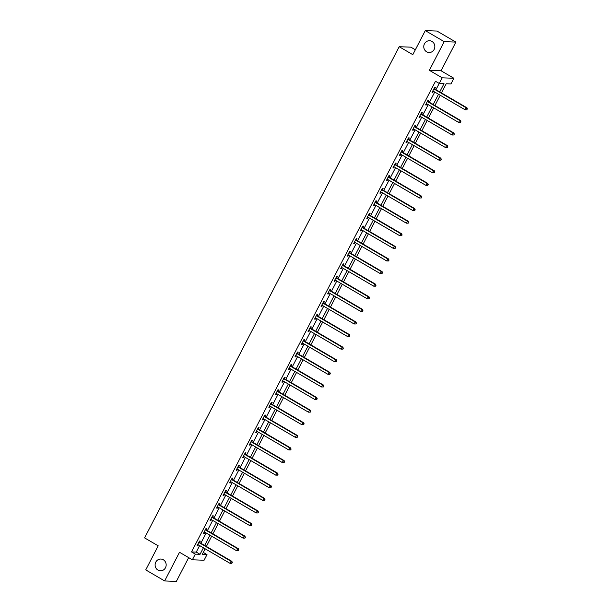 <?xml version="1.0" encoding="UTF-8"?>
<svg xmlns="http://www.w3.org/2000/svg" width="612" height="612" viewBox="0 0 612 612"><rect width="100%" height="100%" fill="white"/><g stroke="black" fill="none" stroke-linecap="round" stroke-linejoin="round"><path stroke-width="0.92" d="M163.312 559.758A5.891 5.531 92.2 0 1 160.405 570.812A5.891 5.531 92.2 0 1 155.31 563.361A5.891 5.531 92.2 0 1 163.312 559.758M431.98 41.455A5.891 5.531 92.2 0 1 429.073 52.51A5.891 5.531 92.2 0 1 423.971 45.059A5.891 5.531 92.2 0 1 431.98 41.455M203.283 552.422L207.001 554.587L204.071 560.24L192.375 559.789L195.305 554.135L200.048 554.319L203.429 547.794M415.349 49.771L410.889 47.17L399.192 46.711L144.593 537.887L158.21 545.835L145.74 569.902L164.651 580.949L176.348 581.4L188.672 557.624M399.192 46.711L412.809 54.667L425.286 30.6L436.983 31.051L455.894 42.098L444.197 41.647L429.341 70.311L442.201 77.823L453.897 78.275L450.968 83.928L446.224 83.745L441.466 92.917M429.341 70.311L441.038 70.763L455.894 42.098M441.038 70.763L453.897 78.275M425.286 30.6L444.197 41.647M439.737 91.907L444.014 83.66L439.271 83.477L435.484 81.266L191.518 551.925L196.261 552.108L199.642 545.583M200.858 543.234L206.175 532.983M207.392 530.635L212.708 520.391M213.925 518.035L219.234 507.792M220.45 505.443L225.767 495.192M226.983 492.844L232.292 482.593M233.516 480.244L238.825 469.993M240.042 467.644L245.358 457.394M246.575 455.045L251.884 444.802M253.108 442.445L258.417 432.202M259.633 429.853L264.95 419.603M266.166 417.254L271.476 407.003M272.692 404.654L278.009 394.403M279.225 392.055L284.542 381.804M285.758 379.455L291.067 369.212M292.284 366.856L297.6 356.612M298.817 354.264L304.126 344.013M305.35 341.664L310.659 331.413M311.875 329.065L317.192 318.814M318.408 316.465L323.717 306.214M324.941 303.866L330.25 293.622M331.467 291.266L336.784 281.023M338 278.674L343.309 268.423M344.533 266.075L349.842 255.824M351.058 253.475L356.375 243.224M357.592 240.876L362.901 230.625M364.117 228.276L369.434 218.033M370.65 215.676L375.959 205.433M377.183 203.085L382.492 192.834M383.709 190.485L389.025 180.234M390.242 177.885L395.551 167.634M396.775 165.286L402.084 155.035M403.3 152.686L408.617 142.443M409.833 140.087L415.143 129.843M416.367 127.495L421.676 117.244M422.892 114.895L428.209 104.644M429.425 102.296L434.734 92.045M435.951 89.696L439.202 83.439M434.711 88.832L435.384 87.524L434.597 87.493L432.087 92.336L432.875 92.366L433.434 91.287M428.178 101.431L428.859 100.123L428.063 100.093L425.554 104.935L426.342 104.966L426.908 103.887M421.645 114.031L422.326 112.723L421.538 112.692L419.021 117.535L419.817 117.565L420.375 116.487M415.12 126.623L415.793 125.322L415.005 125.292L412.496 130.134L413.284 130.165L413.842 129.078M408.587 139.222L409.267 137.914L408.472 137.884L405.963 142.734L406.751 142.764L407.317 141.678M402.061 151.822L402.734 150.514L401.946 150.483L399.437 155.333L400.225 155.364L400.784 154.278M395.528 164.421L396.209 163.113L395.413 163.083L392.904 167.925L393.692 167.956L394.258 166.877M388.995 177.021L389.676 175.713L388.888 175.682L386.371 180.525L387.167 180.555L387.725 179.477M382.469 189.621L383.143 188.312L382.355 188.282L379.845 193.124L380.633 193.155L381.192 192.076M375.936 202.212L376.617 200.912L375.822 200.881L373.312 205.724L374.1 205.754L374.666 204.668M369.403 214.812L370.084 213.504L369.296 213.473L366.779 218.323L367.575 218.354L368.133 217.268M362.878 227.412L363.551 226.103L362.763 226.073L360.254 230.923L361.042 230.953L361.6 229.867M356.345 240.011L357.026 238.703L356.23 238.672L353.721 243.522L354.509 243.545L355.075 242.467M349.812 252.611L350.492 251.303L349.704 251.272L347.188 256.114L347.983 256.145L348.542 255.066M343.286 265.21L343.959 263.902L343.171 263.871L340.662 268.714L341.45 268.745L342.009 267.666M336.753 277.802L337.434 276.502L336.638 276.471L334.129 281.313L334.917 281.344L335.483 280.265M330.228 290.402L330.901 289.094L330.113 289.063L327.596 293.913L328.392 293.944L328.95 292.857M323.694 303.001L324.368 301.693L323.58 301.662L321.07 306.513L321.858 306.543L322.425 305.457M317.161 315.601L317.842 314.293L317.054 314.262L314.537 319.112L315.333 319.143L315.891 318.056M310.636 328.2L311.309 326.892L310.521 326.862L308.012 331.704L308.8 331.735L309.358 330.656M304.103 340.8L304.784 339.492L303.988 339.461L301.479 344.304L302.267 344.334L302.833 343.255M297.57 353.392L298.251 352.091L297.463 352.061L294.946 356.903L295.741 356.934L296.3 355.855M291.044 365.991L291.717 364.683L290.93 364.653L288.42 369.503L289.208 369.533L289.767 368.447M284.511 378.591L285.192 377.283L284.396 377.252L281.887 382.102L282.675 382.133L283.241 381.047M277.978 391.19L278.659 389.882L277.871 389.852L275.354 394.702L276.15 394.732L276.708 393.646M271.453 403.79L272.126 402.482L271.338 402.451L268.829 407.294L269.617 407.324L270.175 406.246M264.92 416.389L265.6 415.081L264.805 415.051L262.296 419.893L263.084 419.924L263.65 418.845M258.394 428.989L259.067 427.681L258.279 427.65L255.762 432.493L256.558 432.523L257.117 431.445M251.861 441.581L252.534 440.273L251.746 440.242L249.237 445.092L250.025 445.123L250.583 444.037M245.328 454.181L246.009 452.872L245.221 452.842L242.704 457.692L243.492 457.722L244.058 456.636M238.802 466.78L239.476 465.472L238.688 465.441L236.178 470.291L236.966 470.322L237.525 469.236M232.269 479.38L232.95 478.071L232.155 478.041L229.645 482.883L230.433 482.914L230.999 481.835M225.736 491.979L226.417 490.671L225.629 490.64L223.112 495.483L223.908 495.513L224.466 494.435M219.211 504.579L219.884 503.271L219.096 503.24L216.587 508.082L217.375 508.113L217.933 507.034M212.678 517.171L213.358 515.862L212.563 515.832L210.054 520.682L210.842 520.713L211.408 519.626M206.145 529.77L206.825 528.462L206.037 528.431L203.521 533.282L204.316 533.312L204.875 532.226M199.619 542.37L200.292 541.062L199.504 541.031L196.995 545.881L197.783 545.912L198.342 544.825M192.375 559.789L179.515 552.276L164.651 580.949M191.518 551.925L195.305 554.135M439.271 83.477L442.201 77.823M205.158 548.803L202.258 554.403L207.001 554.587M440.25 95.265L434.941 105.516M433.724 107.865L428.408 118.116M427.191 120.465L421.882 130.716M420.658 133.064L415.349 143.307M414.133 145.664L408.816 155.907M407.6 158.256L402.291 168.507M401.067 170.855L395.757 181.106M394.541 183.455L389.224 193.706M388.008 196.054L382.699 206.305M381.475 208.654L376.166 218.897M374.949 221.253L369.633 231.497M368.416 233.845L363.107 244.096M361.891 246.445L356.574 256.696M355.358 259.044L350.041 269.295M348.825 271.644L343.516 281.895M342.299 284.243L336.983 294.487M335.766 296.843L330.457 307.086M329.233 309.435L323.924 319.686M322.708 322.034L317.391 332.285M316.175 334.634L310.865 344.885M309.641 347.233L304.332 357.485M303.116 359.833L297.799 370.076M296.583 372.433L291.274 382.676M290.057 385.024L284.741 395.276M283.524 397.624L278.208 407.875M276.991 410.224L271.682 420.475M270.466 422.823L265.149 433.074M263.933 435.423L258.624 445.666M257.4 448.022L252.09 458.266M250.874 460.614L245.557 470.865M244.341 473.214L239.032 483.465M237.808 485.813L232.499 496.064M231.282 498.413L225.966 508.664M224.749 511.012L219.44 521.256M218.216 523.612L212.907 533.855M211.691 536.204L206.374 546.455M204.645 545.445L209.954 535.194M211.178 532.845L216.487 522.594M217.704 520.246L223.02 509.995M224.237 507.646L229.546 497.403M230.762 495.047L236.079 484.803M237.295 482.455L242.612 472.204M243.828 469.855L249.138 459.604M250.354 457.256L255.671 447.005M256.887 444.656L262.196 434.405M263.42 432.057L268.729 421.813M269.946 419.457L275.262 409.214M276.479 406.865L281.788 396.614M283.012 394.266L288.321 384.015M289.537 381.666L294.854 371.415M296.07 369.067L301.379 358.816M302.603 356.467L307.913 346.224M309.129 343.868L314.446 333.624M315.662 331.276L320.971 321.025M322.187 318.676L327.504 308.425M328.721 306.077L334.03 295.825M335.254 293.477L340.563 283.226M341.779 280.877L347.096 270.634M348.312 268.278L353.621 258.035M354.845 255.686L360.154 245.435M361.371 243.086L366.687 232.835M367.904 230.487L373.213 220.236M374.437 217.887L379.746 207.636M380.962 205.288L386.279 195.044M387.495 192.688L392.805 182.445M394.021 180.096L399.338 169.845M400.554 167.497L405.863 157.246M407.087 154.897L412.396 144.646M413.613 142.298L418.929 132.047M420.146 129.698L425.455 119.455M426.679 117.099L431.988 106.855M433.204 104.507L438.521 94.256M196.261 552.108L200.048 554.319M432.256 92.007L432.875 92.366M425.723 104.606L426.342 104.966M419.197 117.206L419.817 117.565M412.664 129.805L413.284 130.165M406.138 142.405L406.751 142.764M399.605 154.997L400.225 155.364M393.072 167.596L393.692 167.956M386.547 180.196L387.167 180.555M380.014 192.795L380.633 193.155M373.481 205.395L374.1 205.754M366.955 217.994L367.575 218.354M360.422 230.586L361.042 230.953M353.889 243.186L354.509 243.545M347.364 255.785L347.983 256.145M340.83 268.385L341.45 268.745M334.305 280.985L334.917 281.344M327.772 293.584L328.392 293.944M321.239 306.176L321.858 306.543M314.713 318.776L315.333 319.143M308.18 331.375L308.8 331.735M301.647 343.975L302.267 344.334M295.122 356.574L295.741 356.934M288.589 369.174L289.208 369.533M282.055 381.766L282.675 382.133M275.53 394.365L276.15 394.732M268.997 406.965L269.617 407.324M262.472 419.564L263.084 419.924M255.938 432.164L256.558 432.523M249.405 444.763L250.025 445.123M242.88 457.355L243.492 457.722M236.347 469.955L236.966 470.322M229.814 482.554L230.433 482.914M223.288 495.154L223.908 495.513M216.755 507.753L217.375 508.113M210.222 520.353L210.842 520.713M203.697 532.945L204.316 533.312M197.163 545.544L197.783 545.912M466.987 109.785L467.086 108.967L466.987 109.785L465.135 109.8L433.212 91.157A0.918 0.864 -87.8 0 0 432.898 91.05L432.761 91.035M466.673 109.778L465.135 109.8L466.183 107.781L466.971 107.811L435.048 89.168A0.918 0.864 -87.8 0 1 434.795 88.947L434.229 88.204M433.916 88.801L434.007 88.916A0.918 0.864 -87.8 0 0 434.26 89.138L466.183 107.781L467.086 108.967M467.407 108.982L466.971 107.811M460.453 122.385L460.561 121.566L460.453 122.385L458.602 122.4L426.679 103.757A0.918 0.864 -87.8 0 0 426.365 103.65L426.235 103.627M460.14 122.377L458.602 122.4L459.65 120.38L460.446 120.411L428.515 101.768A0.918 0.864 -87.8 0 1 428.262 101.538L427.696 100.804M427.39 101.401L427.474 101.508A0.918 0.864 -87.8 0 0 427.727 101.737L459.65 120.38L460.561 121.566M460.874 121.581L460.446 120.411M453.928 134.984L454.341 134.173L453.928 134.984L452.077 134.992L420.153 116.349A0.918 0.864 -87.8 0 0 419.84 116.249L419.702 116.226M453.607 134.969L452.077 134.992L453.125 132.972L453.913 133.003L421.989 114.368A0.918 0.864 -87.8 0 1 421.737 114.138L421.171 113.404M420.857 114L420.941 114.107A0.918 0.864 -87.8 0 0 421.194 114.337L453.125 132.972L454.028 134.166M454.341 134.173L453.913 133.003M447.395 147.584L447.816 146.773L447.395 147.584L445.544 147.591L413.62 128.948A0.918 0.864 -87.8 0 0 413.307 128.841L413.169 128.826M447.081 147.569L445.544 147.591L446.592 145.572L447.38 145.602L415.456 126.959A0.918 0.864 -87.8 0 1 415.204 126.738L414.638 125.995M414.332 126.592L414.416 126.707A0.918 0.864 -87.8 0 0 414.668 126.929L446.592 145.572L447.494 146.765M447.816 146.773L447.38 145.602M440.862 160.183L441.283 159.372L440.862 160.183L439.018 160.191L407.087 141.548A0.918 0.864 -87.8 0 0 406.773 141.441L406.643 141.426M440.548 160.168L439.018 160.191L440.059 158.171L440.854 158.202L408.923 139.559A0.918 0.864 -87.8 0 1 408.671 139.337L408.105 138.595M407.799 139.192L407.883 139.306A0.918 0.864 -87.8 0 0 408.135 139.528L440.059 158.171L440.969 159.365M441.283 159.372L440.854 158.202M434.336 172.783L434.757 171.972L434.336 172.783L432.485 172.791L400.562 154.148A0.918 0.864 -87.8 0 0 400.248 154.04L400.11 154.025M434.015 172.768L432.485 172.791L433.533 170.771L434.321 170.802L402.398 152.159A0.918 0.864 -87.8 0 1 402.145 151.937L401.579 151.195M401.265 151.791L401.357 151.906A0.918 0.864 -87.8 0 0 401.602 152.128L433.533 170.771L434.436 171.957M434.757 171.972L434.321 170.802M427.803 185.375L427.91 184.556L427.803 185.375L425.952 185.39L394.029 166.747A0.918 0.864 -87.8 0 0 393.715 166.64L393.577 166.625M427.49 185.367L425.952 185.39L427 183.37L427.788 183.401L395.865 164.758A0.918 0.864 -87.8 0 1 395.612 164.536L395.046 163.794M394.74 164.391L394.824 164.506A0.918 0.864 -87.8 0 0 395.077 164.727L427 183.37L427.91 184.556M428.224 184.572L427.788 183.401M421.278 197.974L421.377 197.156L421.278 197.974L419.427 197.99L387.495 179.347A0.918 0.864 -87.8 0 0 387.189 179.24L387.052 179.217M420.957 197.967L419.427 197.99L420.467 195.97L421.263 196.001L389.339 177.358A0.918 0.864 -87.8 0 1 389.087 177.136L388.513 176.394M388.207 176.99L388.291 177.105A0.918 0.864 -87.8 0 0 388.543 177.327L420.467 195.97L421.377 197.156M421.691 197.171L421.263 196.001M414.745 210.574L415.166 209.763L414.745 210.574L412.893 210.582L380.97 191.939A0.918 0.864 -87.8 0 0 380.656 191.839L380.519 191.816M414.431 210.559L412.893 210.582L413.942 208.562L414.729 208.593L382.806 189.957A0.918 0.864 -87.8 0 1 382.554 189.728L381.987 188.993M381.674 189.59L381.766 189.697A0.918 0.864 -87.8 0 0 382.018 189.927L413.942 208.562L414.844 209.755M415.166 209.763L414.729 208.593M408.212 223.173L408.632 222.363L408.212 223.173L406.36 223.181L374.437 204.538A0.918 0.864 -87.8 0 0 374.123 204.431L373.993 204.416M407.898 223.158L406.36 223.181L407.408 221.162L408.196 221.192L376.273 202.549A0.918 0.864 -87.8 0 1 376.02 202.327L375.454 201.585M375.148 202.182L375.233 202.297A0.918 0.864 -87.8 0 0 375.485 202.518L407.408 221.162L408.319 222.355M408.632 222.363L408.196 221.192M401.686 235.773L402.099 234.962L401.686 235.773L399.835 235.781L367.904 217.138A0.918 0.864 -87.8 0 0 367.598 217.03L367.46 217.015M401.365 235.758L399.835 235.781L400.875 233.761L401.671 233.792L369.747 215.149A0.918 0.864 -87.8 0 1 369.495 214.927L368.921 214.185M368.615 214.781L368.699 214.896A0.918 0.864 -87.8 0 0 368.952 215.118L400.875 233.761L401.786 234.954M402.099 234.962L401.671 233.792M395.153 248.373L395.574 247.562L395.153 248.373L393.302 248.38L361.378 229.737A0.918 0.864 -87.8 0 0 361.065 229.63L360.927 229.615M394.839 248.357L393.302 248.38L394.35 246.361L395.138 246.391L363.214 227.748A0.918 0.864 -87.8 0 1 362.962 227.526L362.396 226.784M362.082 227.381L362.174 227.496A0.918 0.864 -87.8 0 0 362.426 227.718L394.35 246.361L395.253 247.546M395.574 247.562L395.138 246.391M388.62 260.964L388.727 260.146L388.62 260.964L386.769 260.98L354.845 242.337A0.918 0.864 -87.8 0 0 354.532 242.23L354.402 242.214M388.306 260.957L386.769 260.98L387.817 258.96L388.612 258.991L356.681 240.348A0.918 0.864 -87.8 0 1 356.429 240.126L355.863 239.384M355.557 239.981L355.641 240.095A0.918 0.864 -87.8 0 0 355.893 240.317L387.817 258.96L388.727 260.146M389.041 260.161L388.612 258.991M382.095 273.564L382.194 272.745L382.095 273.564L380.243 273.579L348.32 254.936A0.918 0.864 -87.8 0 0 348.006 254.829L347.868 254.806M381.773 273.556L380.243 273.579L381.291 271.56L382.079 271.59L350.156 252.947A0.918 0.864 -87.8 0 1 349.903 252.725L349.337 251.983M349.024 252.58L349.108 252.695A0.918 0.864 -87.8 0 0 349.36 252.917L381.291 271.56L382.194 272.745M382.508 272.761L382.079 271.59M375.561 286.164L375.982 285.353L375.561 286.164L373.71 286.171L341.787 267.528A0.918 0.864 -87.8 0 0 341.473 267.429L341.335 267.406M375.248 286.148L373.71 286.171L374.758 284.152L375.546 284.182L343.623 265.547A0.918 0.864 -87.8 0 1 343.37 265.317L342.804 264.583M342.498 265.18L342.582 265.287A0.918 0.864 -87.8 0 0 342.835 265.516L374.758 284.152L375.661 285.345M375.982 285.353L375.546 284.182M369.028 298.763L369.449 297.952L369.028 298.763L367.185 298.771L335.254 280.128A0.918 0.864 -87.8 0 0 334.94 280.021L334.81 280.005M368.715 298.748L367.185 298.771L368.225 296.751L369.021 296.782L337.09 278.139A0.918 0.864 -87.8 0 1 336.837 277.917L336.271 277.175M335.965 277.772L336.049 277.886A0.918 0.864 -87.8 0 0 336.302 278.108L368.225 296.751L369.135 297.945M369.449 297.952L369.021 296.782M362.503 311.363L362.924 310.552L362.503 311.363L360.652 311.37L328.728 292.727A0.918 0.864 -87.8 0 0 328.415 292.62L328.277 292.605M362.182 311.347L360.652 311.37L361.7 309.351L362.488 309.381L330.564 290.738A0.918 0.864 -87.8 0 1 330.312 290.516L329.746 289.774M329.432 290.371L329.524 290.486A0.918 0.864 -87.8 0 0 329.769 290.708L361.7 309.351L362.602 310.544M362.924 310.552L362.488 309.381M355.97 323.962L356.391 323.151L355.97 323.962L354.118 323.97L322.195 305.327A0.918 0.864 -87.8 0 0 321.881 305.22L321.744 305.204M355.656 323.947L354.118 323.97L355.167 321.95L355.954 321.981L324.031 303.338A0.918 0.864 -87.8 0 1 323.779 303.116L323.212 302.374M322.907 302.971L322.991 303.085A0.918 0.864 -87.8 0 0 323.243 303.307L355.167 321.95L356.077 323.136M356.391 323.151L355.954 321.981M349.444 336.554L349.544 335.736L349.444 336.554L347.593 336.569L315.662 317.926A0.918 0.864 -87.8 0 0 315.356 317.819L315.218 317.804M349.123 336.546L347.593 336.569L348.633 334.55L349.429 334.58L317.506 315.937A0.918 0.864 -87.8 0 1 317.253 315.716L316.679 314.973M316.373 315.57L316.458 315.685A0.918 0.864 -87.8 0 0 316.71 315.907L348.633 334.55L349.544 335.736M349.857 335.751L349.429 334.58M342.911 349.154L343.011 348.335L342.911 349.154L341.06 349.169L309.137 330.526A0.918 0.864 -87.8 0 0 308.823 330.419L308.685 330.396M342.598 349.146L341.06 349.169L342.108 347.149L342.896 347.18L310.973 328.537A0.918 0.864 -87.8 0 1 310.72 328.315L310.154 327.573M309.84 328.17L309.932 328.284A0.918 0.864 -87.8 0 0 310.185 328.506L342.108 347.149L343.011 348.335M343.332 348.35L342.896 347.18M336.378 361.753L336.799 360.95L336.378 361.753L334.527 361.761L302.603 343.118A0.918 0.864 -87.8 0 0 302.29 343.018L302.16 342.995M336.065 361.738L334.527 361.761L335.575 359.741L336.363 359.772L304.439 341.136A0.918 0.864 -87.8 0 1 304.187 340.907L303.621 340.173M303.315 340.769L303.399 340.876A0.918 0.864 -87.8 0 0 303.651 341.106L335.575 359.741L336.485 360.935M336.799 360.95L336.363 359.772M329.853 374.353L330.266 373.542L329.853 374.353L328.001 374.36L296.07 355.717A0.918 0.864 -87.8 0 0 295.764 355.61L295.627 355.595M329.531 374.337L328.001 374.36L329.042 372.341L329.837 372.371L297.914 353.728A0.918 0.864 -87.8 0 1 297.662 353.507L297.088 352.772M296.782 353.369L296.866 353.476A0.918 0.864 -87.8 0 0 297.118 353.698L329.042 372.341L329.952 373.534M330.266 373.542L329.837 372.371M323.32 386.952L323.74 386.141L323.32 386.952L321.468 386.96L289.545 368.317A0.918 0.864 -87.8 0 0 289.231 368.21L289.094 368.195M323.006 386.937L321.468 386.96L322.516 384.94L323.304 384.971L291.381 366.328A0.918 0.864 -87.8 0 1 291.128 366.106L290.562 365.364M290.249 365.961L290.34 366.075A0.918 0.864 -87.8 0 0 290.593 366.297L322.516 384.94L323.419 386.134M323.74 386.141L323.304 384.971M316.787 399.552L317.207 398.741L316.787 399.552L314.935 399.559L283.012 380.916A0.918 0.864 -87.8 0 0 282.698 380.809L282.568 380.794M316.473 399.537L314.935 399.559L315.983 397.54L316.779 397.571L284.848 378.927A0.918 0.864 -87.8 0 1 284.595 378.706L284.029 377.964M283.723 378.56L283.807 378.675A0.918 0.864 -87.8 0 0 284.06 378.897L315.983 397.54L316.894 398.726M317.207 398.741L316.779 397.571M310.261 412.144L310.361 411.325L310.261 412.144L308.41 412.159L276.486 393.516A0.918 0.864 -87.8 0 0 276.173 393.409L276.035 393.394M309.94 412.136L308.41 412.159L309.458 410.139L310.246 410.17L278.322 391.527A0.918 0.864 -87.8 0 1 278.07 391.305L277.504 390.563M277.19 391.16L277.274 391.275A0.918 0.864 -87.8 0 0 277.527 391.496L309.458 410.139L310.361 411.325M310.674 411.341L310.246 410.17M303.728 424.743L303.827 423.925L303.728 424.743L301.877 424.759L269.953 406.116A0.918 0.864 -87.8 0 0 269.64 406.008L269.502 405.986M303.414 424.736L301.877 424.759L302.925 422.739L303.713 422.77L271.789 404.127A0.918 0.864 -87.8 0 1 271.537 403.905L270.971 403.163M270.657 403.759L270.749 403.874A0.918 0.864 -87.8 0 0 271.001 404.096L302.925 422.739L303.827 423.925M304.149 423.94L303.713 422.77M297.195 437.343L297.616 436.54L297.195 437.343L295.344 437.351L263.42 418.707A0.918 0.864 -87.8 0 0 263.106 418.608L262.976 418.585M296.881 437.328L295.344 437.351L296.392 435.331L297.187 435.362L265.256 416.726A0.918 0.864 -87.8 0 1 265.004 416.497L264.438 415.762M264.132 416.359L264.216 416.466A0.918 0.864 -87.8 0 0 264.468 416.696L296.392 435.331L297.302 436.524M297.616 436.54L297.187 435.362M290.669 449.942L291.082 449.132L290.669 449.942L288.818 449.95L256.895 431.307A0.918 0.864 -87.8 0 0 256.581 431.2L256.443 431.185M290.348 449.927L288.818 449.95L289.866 447.93L290.654 447.961L258.731 429.318A0.918 0.864 -87.8 0 1 258.478 429.096L257.912 428.362M257.598 428.958L257.683 429.066A0.918 0.864 -87.8 0 0 257.935 429.287L289.866 447.93L290.769 449.124M291.082 449.132L290.654 447.961M284.136 462.542L284.557 461.731L284.136 462.542L282.285 462.55L250.362 443.907A0.918 0.864 -87.8 0 0 250.048 443.799L249.91 443.784M283.823 462.527L282.285 462.55L283.333 460.53L284.121 460.561L252.198 441.918A0.918 0.864 -87.8 0 1 251.945 441.696L251.379 440.954M251.073 441.55L251.157 441.665A0.918 0.864 -87.8 0 0 251.41 441.887L283.333 460.53L284.243 461.723M284.557 461.731L284.121 460.561M277.603 475.142L278.024 474.331L277.603 475.142L275.76 475.149L243.828 456.506A0.918 0.864 -87.8 0 0 243.515 456.399L243.385 456.384M277.29 475.126L275.76 475.149L276.8 473.13L277.596 473.16L245.664 454.517A0.918 0.864 -87.8 0 1 245.42 454.295L244.846 453.553M244.54 454.15L244.624 454.265A0.918 0.864 -87.8 0 0 244.877 454.487L276.8 473.13L277.71 474.315M278.024 474.331L277.596 473.16M271.078 487.733L271.177 486.915L271.078 487.733L269.226 487.749L237.303 469.106A0.918 0.864 -87.8 0 0 236.989 468.999L236.852 468.983M270.764 487.726L269.226 487.749L270.274 485.729L271.062 485.76L239.139 467.117A0.918 0.864 -87.8 0 1 238.887 466.895L238.32 466.153M238.007 466.749L238.099 466.864A0.918 0.864 -87.8 0 0 238.351 467.086L270.274 485.729L271.177 486.915M271.498 486.93L271.062 485.76M264.545 500.333L264.652 499.514L264.545 500.333L262.693 500.348L230.77 481.705A0.918 0.864 -87.8 0 0 230.456 481.598L230.319 481.575M264.231 500.325L262.693 500.348L263.741 498.329L264.529 498.359L232.606 479.716A0.918 0.864 -87.8 0 1 232.353 479.494L231.787 478.752M231.481 479.349L231.565 479.464A0.918 0.864 -87.8 0 0 231.818 479.686L263.741 498.329L264.652 499.514M264.965 499.53L264.529 498.359M258.019 512.933L258.432 512.129L258.019 512.933L256.168 512.94L224.237 494.297A0.918 0.864 -87.8 0 0 223.931 494.198L223.793 494.175M257.698 512.917L256.168 512.94L257.208 510.921L258.004 510.951L226.08 492.316A0.918 0.864 -87.8 0 1 225.828 492.086L225.254 491.352M224.948 491.949L225.032 492.056A0.918 0.864 -87.8 0 0 225.285 492.285L257.208 510.921L258.119 512.114M258.432 512.129L258.004 510.951M251.486 525.532L251.907 524.721L251.486 525.532L249.635 525.54L217.711 506.897A0.918 0.864 -87.8 0 0 217.398 506.79L217.26 506.774M251.172 525.517L249.635 525.54L250.683 523.52L251.471 523.551L219.547 504.908A0.918 0.864 -87.8 0 1 219.295 504.686L218.729 503.951M218.415 504.548L218.507 504.655A0.918 0.864 -87.8 0 0 218.759 504.877L250.683 523.52L251.586 524.713M251.907 524.721L251.471 523.551M244.953 538.132L245.374 537.321L244.953 538.132L243.102 538.139L211.178 519.496A0.918 0.864 -87.8 0 0 210.865 519.389L210.735 519.374M244.639 538.116L243.102 538.139L244.15 536.12L244.938 536.15L213.014 517.507A0.918 0.864 -87.8 0 1 212.762 517.285L212.196 516.543M211.89 517.14L211.974 517.255A0.918 0.864 -87.8 0 0 212.226 517.477L244.15 536.12L245.06 537.313M245.374 537.321L244.938 536.15M238.428 550.731L238.841 549.92L238.428 550.731L236.576 550.739L204.653 532.096A0.918 0.864 -87.8 0 0 204.339 531.989L204.201 531.973M238.106 550.716L236.576 550.739L237.624 548.719L238.412 548.75L206.489 530.107A0.918 0.864 -87.8 0 1 206.236 529.885L205.67 529.143M205.357 529.74L205.441 529.854A0.918 0.864 -87.8 0 0 205.693 530.076L237.624 548.719L238.527 549.905M238.841 549.92L238.412 548.75M231.894 563.323L231.994 562.505L231.894 563.323L230.043 563.338L198.12 544.695A0.918 0.864 -87.8 0 0 197.806 544.588L197.668 544.573M231.581 563.315L230.043 563.338L231.091 561.319L231.879 561.349L199.956 542.706A0.918 0.864 -87.8 0 1 199.703 542.484L199.137 541.742M198.823 542.339L198.915 542.454A0.918 0.864 -87.8 0 0 199.168 542.676L231.091 561.319L231.994 562.505M232.315 562.52L231.879 561.349M434.007 88.916L434.795 88.947M434.26 89.138L435.048 89.168M427.474 101.508L428.262 101.538M427.727 101.737L428.515 101.768M420.941 114.107L421.737 114.138M421.194 114.337L421.989 114.368M414.416 126.707L415.204 126.738M414.668 126.929L415.456 126.959M407.883 139.306L408.671 139.337M408.135 139.528L408.923 139.559M401.357 151.906L402.145 151.937M401.602 152.128L402.398 152.159M394.824 164.506L395.612 164.536M395.077 164.727L395.865 164.758M388.291 177.105L389.087 177.136M388.543 177.327L389.339 177.358M381.766 189.697L382.554 189.728M382.018 189.927L382.806 189.957M375.233 202.297L376.02 202.327M375.485 202.518L376.273 202.549M368.699 214.896L369.495 214.927M368.952 215.118L369.747 215.149M362.174 227.496L362.962 227.526M362.426 227.718L363.214 227.748M355.641 240.095L356.429 240.126M355.893 240.317L356.681 240.348M349.108 252.695L349.903 252.725M349.36 252.917L350.156 252.947M342.582 265.287L343.37 265.317M342.835 265.516L343.623 265.547M336.049 277.886L336.837 277.917M336.302 278.108L337.09 278.139M329.524 290.486L330.312 290.516M329.769 290.708L330.564 290.738M322.991 303.085L323.779 303.116M323.243 303.307L324.031 303.338M316.458 315.685L317.253 315.716M316.71 315.907L317.506 315.937M309.932 328.284L310.72 328.315M310.185 328.506L310.973 328.537M303.399 340.876L304.187 340.907M303.651 341.106L304.439 341.136M296.866 353.476L297.662 353.507M297.118 353.698L297.914 353.728M290.34 366.075L291.128 366.106M290.593 366.297L291.381 366.328M283.807 378.675L284.595 378.706M284.06 378.897L284.848 378.927M277.274 391.275L278.07 391.305M277.527 391.496L278.322 391.527M270.749 403.874L271.537 403.905M271.001 404.096L271.789 404.127M264.216 416.466L265.004 416.497M264.468 416.696L265.256 416.726M257.683 429.066L258.478 429.096M257.935 429.287L258.731 429.318M251.157 441.665L251.945 441.696M251.41 441.887L252.198 441.918M244.624 454.265L245.42 454.295M244.877 454.487L245.664 454.517M238.099 466.864L238.887 466.895M238.351 467.086L239.139 467.117M231.565 479.464L232.353 479.494M231.818 479.686L232.606 479.716M225.032 492.056L225.828 492.086M225.285 492.285L226.08 492.316M218.507 504.655L219.295 504.686M218.759 504.877L219.547 504.908M211.974 517.255L212.762 517.285M212.226 517.477L213.014 517.507M205.441 529.854L206.236 529.885M205.693 530.076L206.489 530.107M198.915 542.454L199.703 542.484M199.168 542.676L199.956 542.706"/></g></svg>
